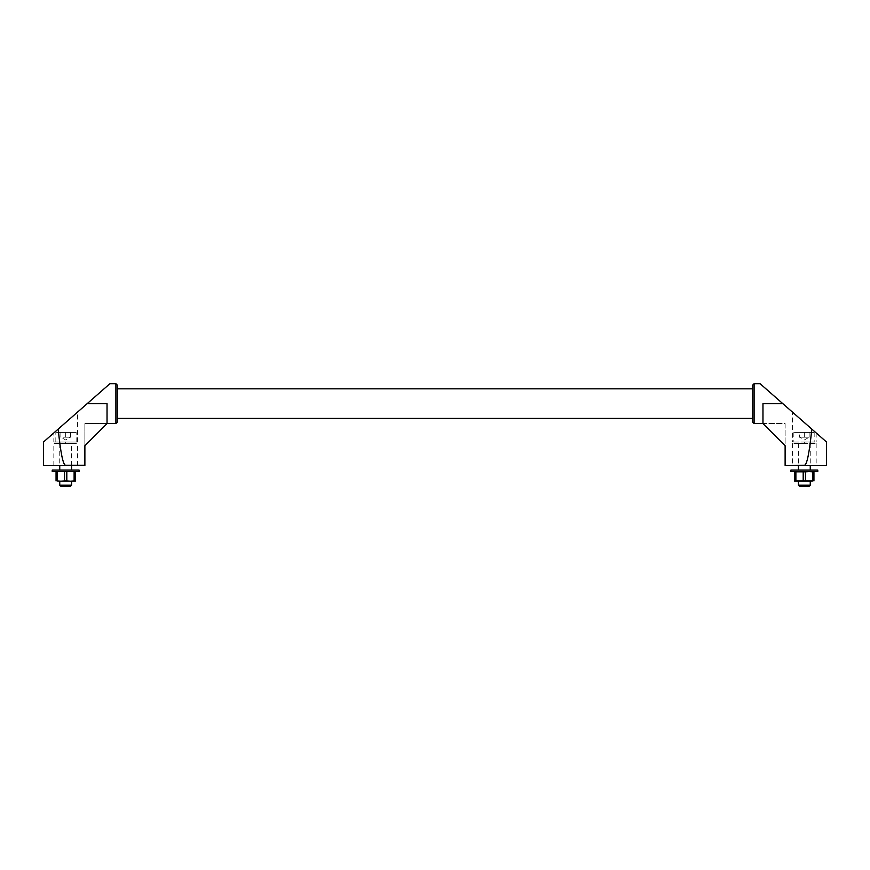 <?xml version="1.0" encoding="UTF-8"?>
<svg xmlns="http://www.w3.org/2000/svg" width="870" height="870" viewBox="0 0 870 870"><rect width="100%" height="100%" fill="white"/><g stroke="black" fill="none" stroke-linecap="round" stroke-linejoin="round"><path stroke-width="0.65" stroke-dasharray="4.35 3.26" d="M806.74 437.208L801.944 437.208L809.143 437.208L806.74 437.208L809.143 437.208L809.143 432.412L804.337 432.412L809.143 432.412L809.143 437.208L804.337 437.208L806.74 437.208M799.541 437.208L801.944 437.208L799.541 437.208L801.944 437.208L799.541 437.208L799.541 432.412L814.831 432.412L793.853 432.412L804.337 432.412L799.541 432.412L799.541 437.208L804.337 439.981L809.143 437.208M63.26 437.208L70.459 437.208L63.26 437.208M70.459 437.208L68.056 437.208L70.459 437.208L70.459 432.412L60.856 432.412L70.459 432.412L70.459 437.208L65.663 439.981L60.856 437.208L60.856 432.412L60.856 437.208M801.944 437.208L804.337 437.208L804.337 432.412L804.337 437.208L801.944 437.208M812.797 480.936L805.489 480.936L805.489 471.812L812.797 471.812L812.797 480.936L813.939 480.936L813.939 471.573L809.143 471.573L813.939 471.573M65.663 437.208L65.663 432.412L76.147 432.412L55.169 432.412L65.663 432.412L65.663 437.208M805.489 480.936L813.939 480.936M795.887 480.936L799.541 481.175L795.887 480.936L795.887 471.812L799.541 471.573L803.195 471.812L803.195 480.936M794.734 471.573L809.143 471.573L794.734 471.573L794.734 480.936M57.202 471.812L64.51 471.812L64.51 480.936L57.202 480.936L57.202 471.812L56.061 471.812L56.061 481.175L70.459 481.175L60.856 481.175M60.856 471.573L75.266 471.573L60.856 471.573M817.778 471.573L790.895 471.573M817.778 470.094L790.895 470.094M809.143 481.175L799.541 481.175M810.253 481.175L798.432 481.175M804.337 470.094L810.253 470.094L804.337 470.094M804.337 442.014L814.831 442.014L804.337 442.014M804.348 443.515L804.348 442.025L816.169 442.025L792.537 442.025L804.358 442.025L804.348 443.515L798.432 443.515L816.169 443.515L792.537 443.515L804.358 443.515M804.358 465.667L792.537 465.667L804.358 465.667M826.5 465.667L785.121 465.667L785.121 445.734L762.968 423.592L785.121 445.734L785.121 465.667L785.131 423.559L762.968 423.559L785.121 445.734L785.121 465.667L785.131 423.559L762.968 423.559L762.968 403.615L762.968 423.592L762.968 403.615L782.772 403.615L762.968 403.626M109.946 383.67L87.228 403.615L107.032 403.615L87.228 403.615L107.032 403.615L107.032 423.592L107.032 403.615L87.207 403.626L43.5 441.993M107.032 403.615L107.032 423.559L84.868 423.559L84.868 465.667L64.826 465.667C62.542 463.112 60.324 450.932 58.17 429.117M107.032 423.559L84.868 423.559L84.868 465.667L84.879 445.734L84.879 465.667L84.879 445.734L107.032 423.559M826.5 441.993L760.054 383.67M811.83 429.117C809.676 450.932 807.458 463.112 805.174 465.667M65.641 465.667L77.463 465.667L65.641 465.667M64.826 465.667L43.5 465.667M752.637 422.08L752.637 385.149M752.637 403.615L752.637 388.836L752.637 403.615M117.363 418.383L117.363 388.836M792.537 412.184L816.169 432.934L792.537 412.184L792.537 442.025M53.831 432.934L77.463 412.184L53.831 432.934L53.831 442.025L77.463 442.025L53.831 442.025M65.652 442.025L71.568 442.025L59.736 442.025L65.652 442.025L65.652 443.515L77.463 443.515L53.831 443.515L71.568 443.515L65.652 443.515L65.652 442.025M65.663 442.014L55.169 442.014L65.663 442.014M52.222 470.094L79.105 470.094M52.222 471.573L79.105 471.573M59.747 481.175L71.568 481.175M70.459 481.175L64.51 480.936M59.747 485.199L71.568 485.199M60.889 486.33L70.437 486.33M809.111 486.33L799.563 486.33M810.253 485.199L798.432 485.199M56.061 480.936L57.202 480.936M64.51 471.812L66.805 471.812L66.805 480.936M66.805 471.812L75.266 471.812L75.266 480.936M74.113 471.812L74.113 480.936M795.887 471.812L794.734 471.812M805.489 471.812L803.195 471.812M813.939 471.812L812.797 471.812M754.105 423.559L754.105 383.67M115.895 423.559L115.895 383.67M798.432 443.515L798.432 465.667M810.264 443.515L810.253 465.667M793.853 432.412L793.853 442.014M814.831 432.412L814.831 442.014M792.537 443.515L792.537 465.667M816.169 443.515L816.169 465.667M77.463 442.025L77.463 412.184M77.463 465.667L77.463 443.515M53.831 465.667L53.831 443.515M59.736 443.515L59.747 465.667M816.169 432.934L816.169 442.025M76.147 442.014L76.147 432.412M55.169 442.014L55.169 432.412M71.568 465.667L71.568 443.515"/><path stroke-width="1.3" d="M805.489 480.936L812.797 480.936L812.797 471.812L809.143 471.573L805.489 471.812L805.489 480.936L803.195 480.936L803.195 471.812L795.887 471.812L795.887 480.936L803.195 480.936M812.797 480.936L809.143 481.175L810.253 481.175L810.253 485.199L798.432 485.199L799.563 486.33L809.111 486.33L810.253 485.199M813.939 471.573L813.939 480.936M798.432 485.199L798.432 481.175L799.541 481.175L794.734 481.175L794.734 471.573M75.266 471.573L56.061 471.573M57.202 471.812L57.202 480.936L60.856 481.175L64.51 480.936L64.51 471.812M804.337 471.573L817.778 471.573L817.778 470.094L790.895 470.094L790.895 471.573L804.337 471.573M799.541 481.175L809.143 481.175M804.337 465.667L826.5 465.667L826.5 441.993L811.797 429.095C809.383 453.074 806.903 465.135 804.337 465.276L785.121 465.667L804.337 465.276M785.121 465.276L785.121 445.734L762.968 423.592L754.105 423.559L754.105 383.67L760.054 383.67L782.772 403.615L762.968 403.626L782.793 403.626L811.797 429.095M762.968 403.626L762.968 423.592M107.032 403.626L87.207 403.626L107.032 403.615L107.032 423.592L84.879 445.734L84.879 465.667L43.5 465.667L43.5 441.993L109.946 383.67L115.895 383.67L115.895 423.559L117.363 422.08L117.363 418.383L752.637 418.383M58.203 429.095C60.617 453.074 63.097 465.135 65.663 465.276L84.879 465.276M754.105 383.67L752.637 385.149L752.637 422.08L754.105 423.559M752.637 388.836L117.363 388.836L117.363 385.149L117.363 422.08M79.105 470.094L52.222 470.094L52.222 471.573L79.105 471.573L79.105 470.094M71.568 481.175L59.747 481.175L59.747 485.199L71.568 485.199L71.568 481.175M75.266 471.812L75.266 481.175L70.459 481.175L74.113 480.936L74.113 471.812M60.856 481.175L57.202 480.936M71.568 485.199L70.437 486.33L60.889 486.33L59.747 485.199M56.061 471.812L56.061 480.936M803.195 471.812L805.489 471.812M794.734 471.812L795.887 471.812M812.797 471.812L813.939 471.812M794.734 480.936L795.887 480.936M66.805 471.812L66.805 480.936L64.51 480.936M75.266 480.936L74.113 480.936M66.805 480.936L70.459 481.175M798.432 465.667L798.432 470.094M810.253 465.667L810.253 470.094M115.895 383.67L117.363 385.149M115.895 423.559L107.032 423.559M71.568 470.094L71.568 465.667M59.747 470.094L59.747 465.667"/></g></svg>
